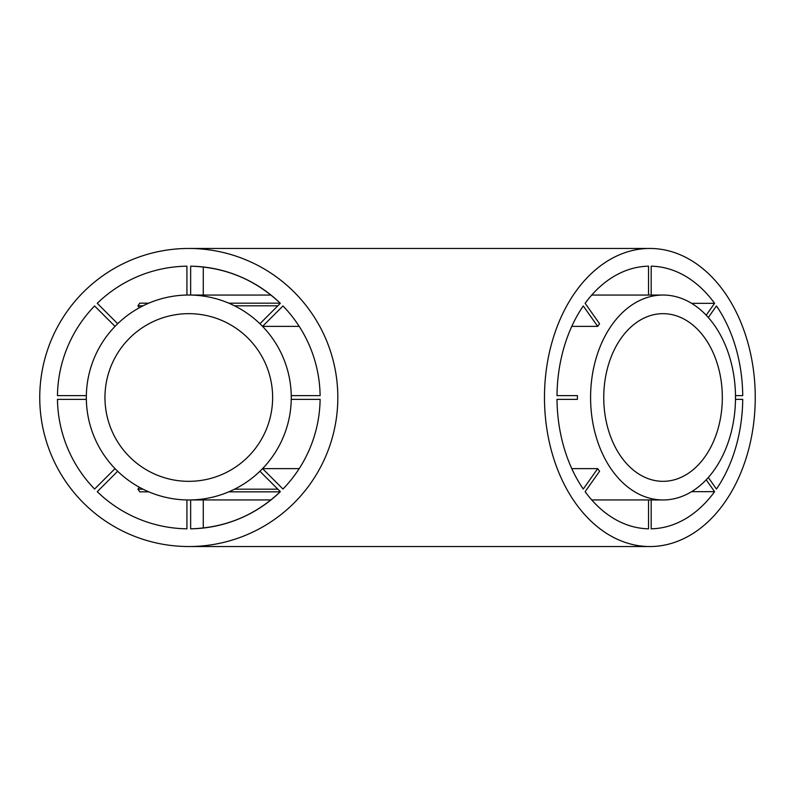 <?xml version="1.0" encoding="UTF-8"?>
<svg xmlns="http://www.w3.org/2000/svg" width="795" height="795" viewBox="0 0 795 795"><rect width="100%" height="100%" fill="white"/><g stroke="black" fill="none" stroke-linecap="round" stroke-linejoin="round"><path stroke-width="1.19" d="M104.96 397.5A83.833 83.833 0 0 0 230.709 470.103A83.833 83.833 0 0 0 230.709 324.897A83.833 83.833 0 0 0 104.96 397.5M86.327 397.5A102.466 102.466 0 0 0 240.02 486.242A102.466 102.466 0 0 0 240.02 308.758A102.466 102.466 0 0 0 86.327 397.5M259.915 471.256L280.337 491.678A131.344 131.344 0 0 1 190.651 528.824L190.651 499.946L203.281 499.966L203.281 528.039M186.924 499.946L186.924 528.824A131.344 131.344 0 0 1 97.248 491.678L117.67 471.256M115.027 468.623L94.605 489.044A131.344 131.344 0 0 1 57.459 399.358L86.347 399.358M86.347 395.642L57.459 395.642A131.344 131.344 0 0 1 94.605 305.956L115.027 326.377M117.67 323.744L97.248 303.322A131.344 131.344 0 0 1 186.924 266.176L186.924 295.054M203.281 266.961L203.281 295.054L190.651 295.034L190.651 266.176A131.344 131.344 0 0 1 280.337 303.322L259.915 323.744M299.208 326.377L262.549 326.377L282.97 305.956A131.344 131.344 0 0 1 320.117 395.642L291.238 395.642L320.117 395.642M577.418 395.642L556.997 395.642L577.418 395.642A102.466 72.454 90 0 0 577.409 397.5A102.466 72.454 90 0 0 577.418 399.358L556.997 399.358A131.344 92.876 90 0 0 583.262 489.044L597.711 468.623A102.466 72.454 90 0 0 599.569 471.256L585.13 491.678A131.344 92.876 90 0 0 648.541 528.824L648.541 499.946A102.466 72.454 90 0 0 649.863 499.966L663.04 499.966A102.466 72.454 90 0 0 735.494 397.5A102.466 72.454 90 0 0 663.04 295.034A102.466 72.454 90 0 0 590.586 397.5A102.466 72.454 90 0 0 663.04 499.966M735.474 399.358L742.729 399.358A131.344 92.876 90 0 1 716.454 489.044L708.295 477.507M663.04 295.034L649.863 295.034A102.466 72.454 90 0 0 648.541 295.054L648.541 266.176A131.344 92.876 90 0 0 585.13 303.322L599.569 323.744A102.466 72.454 90 0 0 597.711 326.377L583.262 305.956A131.344 92.876 90 0 0 556.997 395.642M651.184 295.034L651.184 266.176A131.344 92.876 90 0 1 714.596 303.322L706.198 315.198M708.295 317.493L716.454 305.956A131.344 92.876 90 0 1 742.729 395.642L735.474 395.642M706.198 479.802L714.596 491.678A131.344 92.876 90 0 1 651.184 528.824L651.184 499.966M544.476 397.5A149.043 105.387 90 0 0 649.863 546.543A149.043 105.387 90 0 0 755.25 397.5A149.043 105.387 90 0 0 649.863 248.457A149.043 105.387 90 0 0 544.476 397.5M320.117 399.358L291.238 399.358L320.117 399.358A131.344 131.344 0 0 1 282.97 489.044L262.549 468.623L299.208 468.623M39.75 397.5A149.043 149.043 0 0 0 263.314 526.568A149.043 149.043 0 0 0 263.314 268.432A149.043 149.043 0 0 0 39.75 397.5M691.58 303.322L714.596 303.322M203.281 499.946L270.976 499.946M591.748 499.946L648.541 499.946M139.294 487.216L137.903 489.183L139.771 491.827L148.754 491.827M137.903 489.183L143.05 489.183M571.784 468.623L597.711 468.623M603.753 397.5A83.833 59.277 90 0 0 663.04 481.333A83.833 59.277 90 0 0 722.317 397.5A83.833 59.277 90 0 0 663.04 313.667A83.833 59.277 90 0 0 603.753 397.5M556.997 399.358L577.418 399.358M571.784 326.377L597.711 326.377M203.281 295.054L270.976 295.054M591.748 295.054L648.541 295.054M190.651 528.824C225.184 527.83 255.036 515.498 280.188 491.827L228.821 491.827M691.58 491.678L714.596 491.678M228.821 303.173L280.188 303.173C255.036 279.502 225.184 267.17 190.651 266.176M143.05 305.817L137.903 305.817L139.771 303.173L148.754 303.173M234.535 305.817L277.843 305.817M137.903 305.817L139.294 307.784M234.535 489.183L277.843 489.183M649.863 248.457L188.793 248.457M649.863 546.543L188.793 546.543"/></g></svg>
